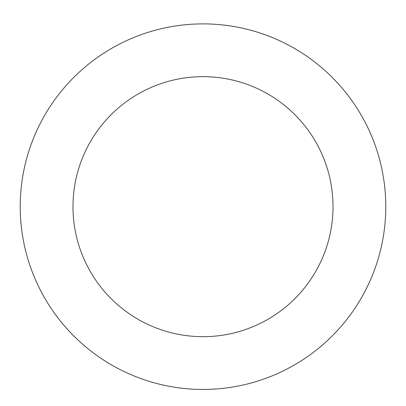 <?xml version="1.0" encoding="UTF-8"?>
<svg xmlns="http://www.w3.org/2000/svg" width="406" height="406" viewBox="0 0 406 406"><rect width="100%" height="100%" fill="white"/><g stroke="black" fill="none" stroke-linecap="round" stroke-linejoin="round"><path stroke-width="0.61" d="M254.273 31.226A182.781 182.781 0 0 0 25.426 249.984A182.781 182.781 0 0 0 329.302 338.797A182.781 182.781 0 0 0 254.273 31.226M239.474 81.875A130.016 130.016 0 0 0 76.688 237.48A130.016 130.016 0 0 0 292.838 300.653A130.016 130.016 0 0 0 239.474 81.875"/></g></svg>
